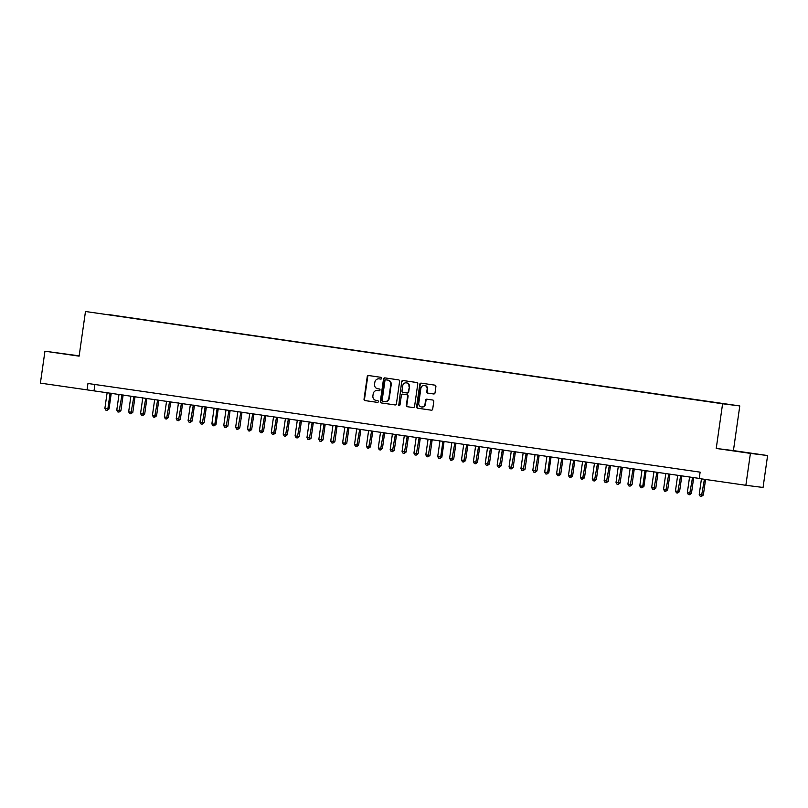 <?xml version="1.0" encoding="UTF-8"?>
<svg xmlns="http://www.w3.org/2000/svg" width="808" height="808" viewBox="0 0 808 808"><rect width="100%" height="100%" fill="white"/><g stroke="black" fill="none" stroke-linecap="round" stroke-linejoin="round"><path stroke-width="1.21" d="M381.679 378.326A0.889 0.828 -82.8 0 0 380.982 377.326L368.589 375.528A1.262 1.182 -82.8 0 0 367.246 376.619L364.034 399.162A1.262 1.182 -82.8 0 0 365.024 400.586L377.417 402.384A0.889 0.828 -82.8 0 0 378.366 401.626A0.889 0.828 -82.8 0 0 377.669 400.627L376.063 400.394A4.05 3.777 -82.8 0 1 372.902 395.849L373.165 393.971A4.05 3.777 -82.8 0 1 377.477 390.496L379.073 390.729A0.889 0.828 -82.8 0 0 380.023 389.971A0.889 0.828 -82.8 0 0 379.326 388.981L377.72 388.749A4.05 3.777 -82.8 0 1 374.559 384.194L374.831 382.315A4.05 3.777 -82.8 0 1 379.134 378.851L380.74 379.083A0.889 0.828 -82.8 0 0 381.679 378.326M746.521 452.601L735.381 451.066L746.521 452.601M71.963 354.904L60.822 353.369L71.963 354.904M729.109 404.414L723.544 403.647L729.109 404.414M433.664 393.971A1.262 1.182 -82.8 0 0 435.007 392.89L435.906 386.557A1.262 1.182 -82.8 0 0 434.916 385.143L421.15 383.144A1.262 1.182 -82.8 0 0 419.806 384.224L416.595 406.778A1.262 1.182 -82.8 0 0 417.584 408.202L431.351 410.191A1.262 1.182 -82.8 0 0 432.694 409.111L433.785 401.465A1.262 1.182 -82.8 0 0 432.795 400.041L426.907 399.192A1.262 1.182 -82.8 0 0 425.564 400.273L425.018 404.061A3.384 3.151 -82.8 0 1 421.473 406.969A3.384 3.151 -82.8 0 1 418.776 403.162L420.887 388.315A3.384 3.151 -82.8 0 1 424.432 385.406A3.384 3.151 -82.8 0 1 427.129 389.224L426.786 391.698A1.262 1.182 -82.8 0 0 427.765 393.112L433.704 393.971M716.231 448.44L750.41 453.389L745.865 485.295L763.055 487.456L767.6 455.55L733.422 450.601L739.785 405.939L722.594 403.768L716.231 448.44L733.422 450.601M79.164 355.833L44.945 351.207L79.113 356.156L85.476 311.494L722.594 403.768M44.945 351.207L40.4 383.113L699.233 478.407M745.865 485.295L699.213 478.538L700.122 472.155L87.961 383.487L87.052 389.87M399.617 381.305A1.262 1.182 -82.8 0 0 398.637 379.881L384.861 377.892A1.262 1.182 -82.8 0 0 383.517 378.972L380.316 401.526A1.262 1.182 -82.8 0 0 381.295 402.94L395.072 404.939A1.262 1.182 -82.8 0 0 396.415 403.849L399.617 381.305M399.344 405.515A0.889 0.828 -82.8 0 1 398.869 404.586L401.667 381.598A1.262 1.182 -82.8 0 1 402.99 380.517A1.262 1.182 -82.8 0 0 402.99 380.517L416.776 382.507A1.262 1.182 -82.8 0 1 417.766 383.931L414.555 406.485A1.262 1.182 -82.8 0 1 413.231 407.565L413.211 407.565A1.262 1.182 -82.8 0 0 413.231 407.565M413.211 407.565L407.313 406.707A1.262 1.182 -82.8 0 1 406.333 405.293L407.626 396.142A1.262 1.182 -82.8 0 0 406.646 394.728L402.738 394.153A1.262 1.182 -82.8 0 0 401.384 395.243L400.031 404.757A0.889 0.828 -82.8 0 1 399.101 405.525A0.889 0.828 -82.8 0 1 398.405 404.525M106.777 314.322L114.787 315.453L106.777 314.322M739.785 405.939L85.476 311.494M716.827 402.839L115.332 315.776M716.888 402.717L115.423 315.595M750.41 453.389L767.6 455.55M94.91 384.497L94.021 390.749M380.851 379.093L379.598 378.912A4.05 3.777 -82.8 0 0 379.467 378.891M377.811 390.537A4.05 3.777 -82.8 0 1 377.942 390.557L379.194 390.739M368.913 375.579A1.262 1.182 -82.8 0 0 367.711 376.669L364.499 399.223A1.262 1.182 -82.8 0 0 365.489 400.647L377.538 402.384M385.194 377.932A1.262 1.182 -82.8 0 0 383.982 379.033L380.78 401.576A1.262 1.182 -82.8 0 0 381.76 403L395.203 404.949M385.901 379.831A0.889 0.828 -82.8 0 0 384.962 380.588L382.144 400.384A0.889 0.828 -82.8 0 0 382.83 401.374L384.527 401.616A4.05 3.777 -82.8 0 0 388.83 398.152L390.749 384.618A4.05 3.777 -82.8 0 0 387.587 380.073L386.365 379.891A0.889 0.828 -82.8 0 0 386.335 379.881L385.881 379.831M384.659 401.637L384.992 401.677A4.05 3.777 -82.8 0 0 389.294 398.213L388.83 398.152M386.365 379.891L388.052 380.134A4.05 3.777 -82.8 0 1 391.213 384.679L389.294 398.213M413.353 407.575L407.313 406.707M403.162 394.213A1.262 1.182 -82.8 0 1 403.182 394.213A1.262 1.182 -82.8 0 0 403.182 394.213L407.111 394.779A1.262 1.182 -82.8 0 1 408.091 396.203L406.798 405.343A1.262 1.182 -82.8 0 0 407.777 406.767M398.869 404.586L401.667 381.598M408.979 386.658A3.384 3.151 -82.8 0 0 406.283 382.841A3.384 3.151 -82.8 0 0 402.738 385.749L401.99 390.981A1.262 1.182 -82.8 0 0 402.98 392.405L406.889 392.971A1.262 1.182 -82.8 0 0 408.242 391.89L409.444 386.719A3.384 3.151 -82.8 0 0 406.515 382.881M407.373 393.031L407.353 393.031A1.262 1.182 -82.8 0 0 408.707 391.941L408.242 391.89M409.444 386.719L408.707 391.941M403.333 380.568A1.262 1.182 -82.8 0 0 402.131 381.659M424.665 385.446A3.384 3.151 -82.8 0 1 427.594 389.284L427.25 391.749A1.262 1.182 -82.8 0 0 428.23 393.173L433.795 393.981M421.715 406.99A3.384 3.151 -82.8 0 0 425.483 404.121L425.018 404.061M427.23 399.243A1.262 1.182 -82.8 0 0 426.028 400.334L425.483 404.121M421.473 383.194A1.262 1.182 -82.8 0 0 420.271 384.285L417.059 406.838A1.262 1.182 -82.8 0 0 418.049 408.252L431.492 410.201M107.131 392.648L104.888 408.363L107.868 408.798L109.029 408.939L111.262 393.244M109.029 408.939L107.08 410.363L107.868 408.798L110.1 393.072M107.08 410.363L105.898 410.191L104.888 408.363M119.018 394.365L116.776 410.08L119.746 410.514L120.907 410.666L123.149 394.961M120.907 410.666L118.968 412.09L121.988 394.799M118.968 412.09L117.786 411.918L116.776 410.08M130.906 396.092L128.664 411.807L131.633 412.242L132.795 412.383L135.037 396.688M132.795 412.383L130.856 413.807L133.876 396.516M130.856 413.807L129.674 413.635L128.664 411.807M142.794 397.809L140.552 413.524L143.521 413.959L144.683 414.1L146.915 398.405M144.683 414.1L142.743 415.534L145.763 398.243M142.743 415.534L141.552 415.363L140.552 413.524M154.671 399.536L152.439 415.251L156.57 415.827L158.802 400.132M156.57 415.827L154.631 417.251L157.651 399.96M154.631 417.251L153.439 417.079L152.439 415.251M166.559 401.253L164.327 416.968L167.296 417.403L168.458 417.544L170.69 401.849M168.458 417.544L166.519 418.978L169.539 401.687M166.519 418.978L165.327 418.807L164.327 416.968M178.447 402.97L176.215 418.696L180.346 419.271L182.578 403.576M180.346 419.271L178.406 420.695L181.416 403.404M178.406 420.695L177.215 420.524L176.215 418.696M190.334 404.697L188.102 420.413L191.072 420.847L192.233 420.988L194.465 405.293M192.233 420.988L190.294 422.422L193.304 405.131M190.294 422.422L189.102 422.251L188.102 420.413M202.222 406.414L199.98 422.14L204.121 422.715L206.353 407.02M204.121 422.715L202.182 424.139L205.192 406.848M202.182 424.139L200.99 423.968L199.98 422.14M214.11 408.141L211.868 423.857L214.847 424.291L216.009 424.432L218.241 408.737M216.009 424.432L214.059 425.866L214.847 424.291L217.079 408.565M214.059 425.866L212.878 425.695L211.868 423.857M225.998 409.858L223.755 425.584L227.886 426.159L230.129 410.464M227.886 426.159L225.947 427.584L228.967 410.292M225.947 427.584L224.765 427.412L223.755 425.584M237.885 411.585L235.643 427.301L238.613 427.735L239.774 427.876L242.016 412.181M239.774 427.876L237.835 429.311L240.855 412.009M237.835 429.311L236.653 429.129L235.643 427.301M249.773 413.302L247.531 429.028L251.662 429.604L253.894 413.898M251.662 429.604L249.722 431.028L252.742 413.736M249.722 431.028L248.531 430.856L247.531 429.028M261.651 415.029L259.419 430.745L262.388 431.179L263.549 431.321L265.781 415.625M263.549 431.321L261.61 432.745L264.63 415.453M261.61 432.745L260.418 432.573L259.419 430.745M273.538 416.746L271.306 432.462L274.276 432.896L275.437 433.048L277.669 417.342M275.437 433.048L273.498 434.472L276.518 417.18M273.498 434.472L272.306 434.3L271.306 432.462M285.426 418.473L283.194 434.189L286.163 434.623L287.325 434.765L289.557 419.069M287.325 434.765L285.386 436.189L288.395 418.897M285.386 436.189L284.194 436.017L283.194 434.189M297.314 420.19L295.082 435.906L298.051 436.34L299.212 436.482L301.445 420.786M299.212 436.482L297.273 437.916L300.283 420.625M297.273 437.916L296.082 437.744L295.082 435.906M309.201 421.917L306.959 437.633L311.1 438.209L313.332 422.513M311.1 438.209L309.161 439.633L312.171 422.342M309.161 439.633L307.969 439.461L306.959 437.633M321.089 423.634L318.847 439.35L321.826 439.784L322.988 439.926L325.22 424.23M322.988 439.926L321.039 441.36L324.059 424.069M321.039 441.36L319.857 441.188L318.847 439.35M332.977 425.361L330.735 441.077L334.865 441.653L337.108 425.957M334.865 441.653L332.926 443.077L335.946 425.786M332.926 443.077L331.745 442.905L330.735 441.077M344.864 427.079L342.622 442.794L345.592 443.228L346.753 443.37L348.995 427.674M346.753 443.37L344.814 444.804L347.834 427.513M344.814 444.804L343.632 444.632L342.622 442.794M356.752 428.796L354.51 444.521L358.641 445.097L360.873 429.401M358.641 445.097L356.702 446.521L359.722 429.23M356.702 446.521L355.51 446.349L354.51 444.521M368.63 430.523L366.398 446.238L369.367 446.673L370.529 446.814L372.761 431.119M370.529 446.814L368.589 448.248L371.609 430.957M368.589 448.248L367.398 448.076L366.398 446.238M380.517 432.24L378.285 447.965L382.416 448.541L384.648 432.846M382.416 448.541L380.477 449.965L383.497 432.674M380.477 449.965L379.285 449.793L378.285 447.965M392.405 433.967L390.173 449.682L393.142 450.117L394.304 450.258L396.536 434.563M394.304 450.258L392.365 451.692L395.375 434.391M392.365 451.692L391.173 451.521L390.173 449.682M404.293 435.684L402.061 451.409L406.192 451.985L408.424 436.29M406.192 451.985L404.252 453.409L407.262 436.118M404.252 453.409L403.061 453.238L402.061 451.409M416.181 437.411L413.938 453.126L416.918 453.561L418.079 453.702L420.311 438.007M418.079 453.702L416.14 455.126L419.15 437.835M416.14 455.126L414.948 454.954L413.938 453.126M428.068 439.128L425.826 454.854L429.967 455.429L432.199 439.724M429.967 455.429L428.018 456.853L431.038 439.562M428.018 456.853L426.836 456.682L425.826 454.854M439.956 440.855L437.714 456.571L440.693 457.005L441.855 457.146L444.087 441.451M441.855 457.146L439.906 458.57L440.693 457.005L442.925 441.279M439.906 458.57L438.724 458.399L437.714 456.571M451.844 442.572L449.601 458.288L452.571 458.722L453.732 458.873L455.975 443.168M453.732 458.873L451.793 460.297L454.813 443.006M451.793 460.297L450.611 460.126L449.601 458.288M463.731 444.299L461.489 460.015L464.459 460.449L465.62 460.59L467.852 444.895M465.62 460.59L463.681 462.014L466.701 444.723M463.681 462.014L462.489 461.843L461.489 460.015M475.609 446.016L473.377 461.732L476.346 462.166L477.508 462.307L479.74 446.612M477.508 462.307L475.569 463.741L478.589 446.45M475.569 463.741L474.377 463.57L473.377 461.732M487.497 447.743L485.265 463.459L489.396 464.034L491.628 448.339M489.396 464.034L487.456 465.459L490.476 448.167M487.456 465.459L486.264 465.287L485.265 463.459M499.384 449.46L497.152 465.176L500.122 465.61L501.283 465.751L503.515 450.056M501.283 465.751L499.344 467.186L502.354 449.894M499.344 467.186L498.152 467.014L497.152 465.176M511.272 451.177L509.04 466.903L513.171 467.479L515.403 451.783M513.171 467.479L511.232 468.903L514.241 451.611M511.232 468.903L510.04 468.731L509.04 466.903M523.16 452.904L520.928 468.62L523.897 469.054L525.059 469.196L527.291 453.5M525.059 469.196L523.119 470.63L526.129 453.339M523.119 470.63L521.928 470.458L520.928 468.62M535.048 454.621L532.805 470.347L536.946 470.923L539.178 455.227M536.946 470.923L534.997 472.347L538.017 455.055M534.997 472.347L533.815 472.175L532.805 470.347M546.935 456.348L544.693 472.064L547.673 472.498L548.834 472.64L551.066 456.944M548.834 472.64L546.885 474.074L547.673 472.498L549.905 456.772M546.885 474.074L545.703 473.902L544.693 472.064M558.823 458.065L556.581 473.791L560.712 474.367L562.954 458.671M560.712 474.367L558.772 475.791L561.792 458.5M558.772 475.791L557.591 475.619L556.581 473.791M570.711 459.792L568.468 475.508L571.438 475.942L572.599 476.084L574.831 460.388M572.599 476.084L570.66 477.518L573.68 460.217M570.66 477.518L569.468 477.336L568.468 475.508M582.588 461.509L580.356 477.235L584.487 477.811L586.719 462.115M584.487 477.811L582.548 479.235L585.568 461.944M582.548 479.235L581.356 479.063L580.356 477.235M594.476 463.236L592.244 478.952L595.213 479.386L596.375 479.528L598.607 463.832M596.375 479.528L594.435 480.952L597.455 463.661M594.435 480.952L593.244 480.78L592.244 478.952M606.364 464.954L604.131 480.669L607.101 481.103L608.262 481.255L610.495 465.549M608.262 481.255L606.323 482.679L609.333 465.388M606.323 482.679L605.131 482.507L604.131 480.669M618.251 466.681L616.019 482.396L618.989 482.831L620.15 482.972L622.382 467.276M620.15 482.972L618.211 484.396L621.221 467.105M618.211 484.396L617.019 484.224L616.019 482.396M630.139 468.398L627.907 484.113L630.876 484.548L632.038 484.699L634.27 468.994M632.038 484.699L630.099 486.123L633.108 468.832M630.099 486.123L628.907 485.951L627.907 484.113M642.027 470.125L639.785 485.84L642.764 486.275L643.925 486.416L646.158 470.721M643.925 486.416L641.976 487.84L642.764 486.275L644.996 470.549M641.976 487.84L640.795 487.668L639.785 485.84M653.914 471.842L651.672 487.557L654.652 487.992L655.813 488.133L658.045 472.438M655.813 488.133L653.864 489.567L656.884 472.276M653.864 489.567L652.682 489.396L651.672 487.557M665.802 473.569L663.56 489.284L667.691 489.86L669.933 474.165M667.691 489.86L665.752 491.284L668.771 473.993M665.752 491.284L664.57 491.113L663.56 489.284M677.69 475.286L675.448 491.001L678.417 491.436L679.579 491.577L681.811 475.882M679.579 491.577L677.639 493.011L680.659 475.72M677.639 493.011L676.447 492.84L675.448 491.001M689.567 477.003L687.335 492.729L691.466 493.304L693.698 477.609M691.466 493.304L689.527 494.728L692.547 477.437M689.527 494.728L688.335 494.557L687.335 492.729M701.445 478.861L699.223 494.446L702.192 494.88L703.354 495.021L705.566 479.457M703.354 495.021L701.415 496.455L704.414 479.285M701.415 496.455L700.223 496.284L699.223 494.446"/></g></svg>
